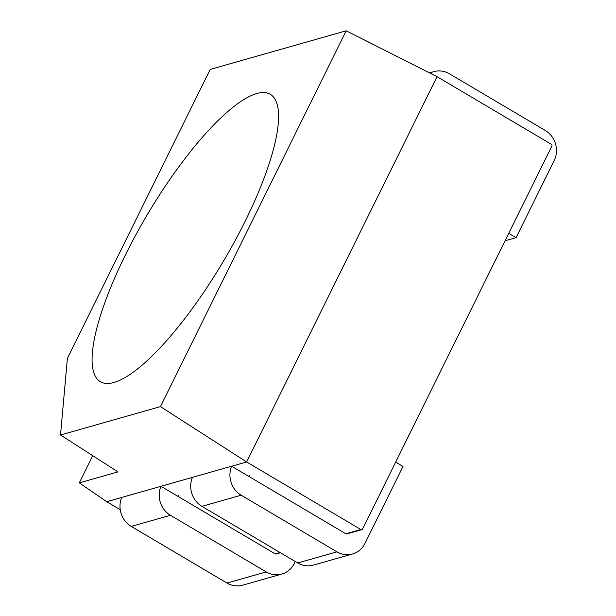<?xml version="1.0" encoding="UTF-8"?>
<svg xmlns="http://www.w3.org/2000/svg" width="616" height="616" viewBox="0 0 616 616"><rect width="100%" height="100%" fill="white"/><g stroke="black" fill="none" stroke-linecap="round" stroke-linejoin="round"><path stroke-width="0.92" d="M113.921 382.498A166.944 44.614 120.6 0 1 103.45 383.006A166.944 44.614 120.6 0 1 146.931 215.307A166.944 44.614 120.6 0 1 272.919 96.404A166.944 44.614 120.6 0 1 232.009 246.292A166.944 44.614 120.6 0 1 113.921 382.498M60.514 434.996L67.398 358.373L210.21 69.408L346.192 30.8L160.453 406.622L60.514 434.996L117.964 471.895L79.295 482.875L106.707 501.701L121.737 497.466M160.453 406.622L246.623 461.969L106.707 501.701L120.236 509.694M92.731 455.694L79.295 482.875M346.192 30.8L437.044 76.684L246.623 461.969L437.044 76.684L551.282 144.236A1.394 1.294 -105.9 0 1 551.844 146.123L362.608 528.998A1.394 1.294 -105.9 0 1 360.861 529.521L246.623 461.969L231.631 466.227L250.096 477.146A1.394 1.294 -105.9 0 1 249.534 475.259M280.449 552.768L276.145 553.992A1.394 1.294 -105.9 0 1 275.167 553.853L160.93 486.301L192.446 477.385M295.241 561.507L294.225 563.571A22.261 20.651 -105.9 0 1 281.843 574.066L242.619 585.2A22.261 20.651 -105.9 0 1 227.019 583.052L131.239 526.418A22.261 20.651 -105.9 0 1 121.752 497.428M281.843 574.066A22.261 20.651 -105.9 0 1 266.243 571.918L170.463 515.284A22.261 20.651 -105.9 0 1 160.961 486.324M179.387 497.22A1.394 1.294 -105.9 0 1 178.833 495.333M192.454 477.354A22.261 20.651 74.1 0 0 201.94 506.344L297.721 562.978A22.261 20.651 74.1 0 0 313.321 565.126L352.545 553.984A22.261 20.651 -105.9 0 1 336.944 551.836L241.172 495.202A22.261 20.651 -105.9 0 1 231.67 466.25M361.838 529.66L346.846 533.91A1.394 1.294 -105.9 0 1 345.869 533.779L250.096 477.146M395.68 462.1L403.018 466.435L364.934 543.489A22.261 20.651 -105.9 0 1 352.545 553.984M505.051 240.802L516.077 237.668L554.161 160.614A22.261 20.651 74.1 0 0 545.222 130.43L449.441 73.797A22.261 20.651 74.1 0 0 433.841 71.648A22.261 20.651 74.1 0 0 430.076 73.165M516.077 237.668L508.739 233.333M275.167 553.853L279.98 552.49M345.869 533.779L360.861 529.521M266.243 571.918L227.019 583.052M170.463 515.284L131.239 526.418M241.172 495.202L201.94 506.344M336.944 551.836L297.721 562.978M429.506 72.881L433.841 71.648"/></g></svg>
